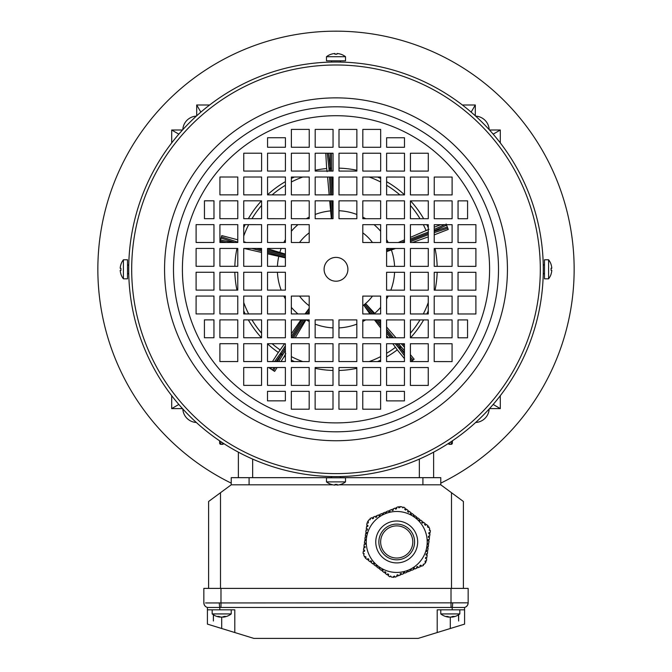 <?xml version="1.0" encoding="UTF-8"?>
<svg xmlns="http://www.w3.org/2000/svg" width="672" height="672" viewBox="0 0 672 672"><rect width="100%" height="100%" fill="white"/><g stroke="black" fill="none" stroke-linecap="round" stroke-linejoin="round"><path stroke-width="1.01" d="M338.419 62.026L344.375 62.185L340.032 62.051L340.763 60.816M543.278 271.723L543.262 272.933M332.153 476.557L329.246 476.482M338.344 476.582C346.021 476.398 346.021 476.398 338.344 476.582M543.287 269.346A207.287 207.287 0 0 1 335.958 476.591A207.287 207.287 0 0 1 128.713 269.262A207.287 207.287 0 0 1 336.042 62.017A207.287 207.287 0 0 1 543.287 269.346M128.764 273.991L128.789 275.016M128.814 275.856L128.873 277.595M128.755 273.756L128.747 273.076M540.313 269.346A204.313 204.313 0 0 1 335.958 473.617A204.313 204.313 0 0 1 131.687 269.262A204.313 204.313 0 0 1 336.042 64.991A204.313 204.313 0 0 1 540.313 269.346M182.406 269.27A153.594 153.594 0 0 1 336.034 115.71A153.594 153.594 0 0 1 489.594 269.338A153.594 153.594 0 0 1 335.966 422.898A153.594 153.594 0 0 1 182.406 269.27M324.097 269.304A11.903 11.903 0 0 1 336 257.393A11.903 11.903 0 0 1 347.903 269.304A11.903 11.903 0 0 1 336 281.207A11.903 11.903 0 0 1 324.097 269.304M475.902 242.542L475.91 224.683L458.052 224.683L458.044 242.542L475.902 242.542M475.902 266.356L475.902 248.497L458.044 248.489L458.044 266.347L475.902 266.356M452.105 194.914L452.105 177.055L434.246 177.047L434.246 194.905L452.105 194.914M452.096 218.728L452.105 200.869L434.238 200.861L434.238 218.719L452.096 218.728M452.096 242.533L452.096 224.675L434.238 224.675L434.23 242.533L452.096 242.533M452.088 266.347L452.088 248.489L434.23 248.489L434.23 266.347L452.088 266.347M467.578 218.728L467.578 200.869L458.052 200.869L458.052 218.728L467.578 218.728M428.291 171.091L428.299 153.233L410.441 153.233L410.432 171.091L428.291 171.091M428.291 194.905L428.291 177.047L410.432 177.047L410.432 194.905L428.291 194.905M428.282 218.719L428.291 200.861L410.432 200.861L410.424 218.719L428.282 218.719M428.282 242.533L428.282 224.675L410.424 224.666L410.424 242.525L428.282 242.533M428.274 266.347L428.282 248.489L410.416 248.48L410.416 266.339L428.274 266.347M404.485 171.091L404.485 153.233L386.627 153.224L386.618 171.083L404.485 171.091M404.477 194.905L404.477 177.047L386.618 177.038L386.618 194.897L404.477 194.905M404.468 218.719L404.477 200.852L386.618 200.852L386.61 218.711L404.468 218.719M404.468 242.525L404.468 224.666L386.61 224.666L386.61 242.525L404.468 242.525M404.46 266.339L404.468 248.48L386.61 248.48L386.602 266.339L404.46 266.339M380.671 147.269L380.68 129.41L362.821 129.41L362.813 147.269L380.671 147.269M380.671 171.083L380.671 153.224L362.813 153.224L362.813 171.083L380.671 171.083M380.663 194.897L380.671 177.038L362.804 177.038L362.804 194.897L380.663 194.897M380.663 218.711L380.663 200.852L362.804 200.844L362.796 218.711L380.663 218.711M380.654 242.525L380.654 224.666L362.796 224.658L362.796 242.516L380.654 242.525M356.857 147.269L356.866 129.41L339.007 129.402L338.999 147.26L356.857 147.269M356.857 171.083L356.857 153.224L338.999 153.216L338.999 171.074L356.857 171.083M356.849 194.897L356.857 177.03L338.999 177.03L338.99 194.888L356.849 194.897M356.849 218.702L356.849 200.844L338.99 200.844L338.99 218.702L356.849 218.702M386.627 137.752L386.627 147.277L404.485 147.277L404.485 137.752L386.627 137.752M309.238 129.402L291.379 129.394L291.379 147.252L309.238 147.26L309.238 129.402M333.052 129.402L315.193 129.402L315.185 147.26L333.052 147.26L333.052 129.402M261.61 153.199L243.751 153.199L243.743 171.058L261.601 171.058L261.61 153.199M285.424 153.208L267.565 153.199L267.557 171.066L285.415 171.066L285.424 153.208M309.238 153.208L291.371 153.208L291.371 171.066L309.229 171.074L309.238 153.208M333.043 153.216L315.185 153.216L315.185 171.074L333.043 171.074L333.043 153.216M285.424 137.726L267.565 137.726L267.565 147.252L285.424 147.252L285.424 137.726M237.787 177.013L219.929 177.005L219.929 194.863L237.787 194.872L237.787 177.013M261.601 177.013L243.743 177.013L243.743 194.872L261.601 194.872L261.601 177.013M285.415 177.022L267.557 177.013L267.557 194.872L285.415 194.88L285.415 177.022M309.229 177.022L291.371 177.022L291.362 194.88L309.229 194.88L309.229 177.022M333.043 177.03L315.185 177.022L315.176 194.888L333.035 194.888L333.043 177.03M237.787 200.819L219.929 200.819L219.92 218.677L237.779 218.677L237.787 200.819M261.601 200.827L243.743 200.827L243.734 218.686L261.593 218.686L261.601 200.827M285.415 200.836L267.548 200.827L267.548 218.686L285.407 218.694L285.415 200.836M309.221 200.836L291.362 200.836L291.362 218.694L309.221 218.694L309.221 200.836M333.035 200.844L315.176 200.836L315.176 218.694L333.035 218.702L333.035 200.844M213.965 224.633L196.106 224.624L196.106 242.483L213.965 242.491L213.965 224.633M237.779 224.633L219.92 224.633L219.92 242.491L237.779 242.491L237.779 224.633M261.593 224.641L243.734 224.633L243.734 242.491L261.593 242.5L261.593 224.641M285.407 224.641L267.548 224.641L267.54 242.5L285.407 242.5L285.407 224.641M309.221 224.65L291.362 224.641L291.354 242.508L309.212 242.508L309.221 224.65M213.965 248.438L196.106 248.438L196.098 266.297L213.956 266.305L213.965 248.438M237.779 248.447L219.92 248.447L219.912 266.305L237.77 266.305L237.779 248.447M261.593 248.455L243.726 248.447L243.726 266.305L261.584 266.314L261.509 248.455M285.398 248.455L267.54 248.455L267.54 266.314L285.398 266.314L285.398 248.455M204.448 218.677L213.973 218.677L213.973 200.819L204.448 200.819L204.448 218.677M196.098 296.066L196.09 313.925L213.948 313.925L213.956 296.066L196.098 296.066M196.098 272.252L196.098 290.111L213.956 290.111L213.956 272.252L196.098 272.252M219.895 343.694L219.895 361.553L237.754 361.561L237.754 343.694L219.895 343.694M219.904 319.88L219.895 337.739L237.762 337.747L237.762 319.889L219.904 319.88M219.904 296.066L219.904 313.925L237.762 313.933L237.77 296.075L219.904 296.066M219.912 272.252L219.912 290.119L237.77 290.119L237.77 272.261L219.912 272.252M204.422 319.88L204.422 337.739L213.948 337.739L213.948 319.88L204.422 319.88M243.709 367.508L243.701 385.375L261.559 385.375L261.568 367.517L243.709 367.508M243.709 343.703L243.709 361.561L261.568 361.561L261.568 343.703L243.709 343.703M243.718 319.889L243.709 337.747L261.568 337.747L261.576 319.889L243.718 319.889M243.718 296.075L243.718 313.933L261.576 313.933L261.576 296.075L243.718 296.075M243.726 272.261L243.718 290.119L261.584 290.128L261.584 272.261L243.726 272.261M267.515 367.517L267.515 385.375L285.373 385.384L285.382 367.517L267.515 367.517M267.523 343.703L267.523 361.561L285.382 361.57L285.382 343.711L267.523 343.703M267.532 319.889L267.523 337.747L285.382 337.756L285.39 319.897L267.532 319.889M267.532 296.075L267.532 313.942L285.39 313.942L285.39 296.083L267.532 296.075M267.54 272.269L267.532 290.128L285.39 290.128L285.398 272.269L267.54 272.269M291.329 391.331L291.32 409.198L309.179 409.198L309.187 391.339L291.329 391.331M291.329 367.525L291.329 385.384L309.187 385.384L309.187 367.525L291.329 367.525M362.762 409.206L380.621 409.214L380.621 391.356L362.762 391.348L362.762 409.206M338.948 409.206L356.807 409.206L356.815 391.348L338.948 391.348L338.948 409.206M291.337 343.711L291.329 361.57L309.196 361.57L309.196 343.711L291.337 343.711M291.337 319.897L291.337 337.756L309.196 337.756L309.204 319.897L291.337 319.897M410.39 385.409L428.249 385.409L428.257 367.55L410.399 367.542L410.39 385.409M386.576 385.4L404.435 385.4L404.443 367.542L386.585 367.542L386.576 385.4M362.762 385.392L380.629 385.4L380.629 367.542L362.771 367.534L362.762 385.392M338.957 385.392L356.815 385.392L356.815 367.534L338.957 367.534L338.957 385.392M386.576 400.882L404.435 400.882L404.435 391.356L386.576 391.356L386.576 400.882M434.213 361.595L452.071 361.603L452.071 343.745L434.213 343.736L434.213 361.595M410.399 361.595L428.257 361.595L428.257 343.736L410.399 343.736L410.399 361.595M386.585 361.586L404.443 361.595L404.443 343.728L386.585 343.728L386.585 361.586M362.771 361.586L380.629 361.586L380.638 343.728L362.771 343.72L362.771 361.586M338.957 361.578L356.815 361.578L356.824 343.72L338.965 343.72L338.957 361.578M291.346 296.083L291.346 313.942L309.204 313.95L309.204 296.083L291.346 296.083M434.213 337.781L452.071 337.789L452.08 319.931L434.221 319.922L434.213 337.781M410.399 337.781L428.257 337.781L428.266 319.922L410.407 319.922L410.399 337.781M386.585 337.772L404.452 337.781L404.452 319.922L386.593 319.914L386.585 337.772M362.779 337.772L380.638 337.772L380.638 319.914L362.779 319.914L362.779 337.772M338.965 337.764L356.824 337.772L356.824 319.906L338.965 319.906L338.965 337.764M458.035 313.975L475.894 313.984L475.894 296.117L458.035 296.117L458.035 313.975M434.221 313.975L452.08 313.975L452.08 296.117L434.221 296.108L434.221 313.975M410.407 313.967L428.266 313.967L428.266 296.108L410.407 296.108L410.407 313.967M386.593 313.958L404.452 313.967L404.46 296.108L386.593 296.1L386.593 313.958M362.779 313.958L380.638 313.958L380.646 296.1L362.788 296.1L362.779 313.958M315.143 391.339L315.134 409.198L332.993 409.206L333.001 391.339L315.143 391.339M458.035 290.161L475.894 290.17L475.902 272.311L458.044 272.303L458.035 290.161M434.221 290.161L452.08 290.161L452.088 272.303L434.23 272.303L434.221 290.161M410.407 290.153L428.274 290.161L428.274 272.294L410.416 272.294L410.407 290.153M386.602 290.153L404.46 290.153L404.46 272.294L386.602 272.286L386.602 290.153M315.143 367.525L315.143 385.384L333.001 385.392L333.001 367.534L315.143 367.525M315.151 343.711L315.143 361.57L333.001 361.578L333.01 343.72L315.151 343.711M315.151 319.897L315.151 337.764L333.01 337.764L333.01 319.906L315.151 319.897M285.373 400.856L285.373 391.331L267.515 391.331L267.515 400.856L285.373 400.856M467.552 319.931L458.027 319.931L458.027 337.789L467.552 337.789L467.552 319.931M543.236 264.634L543.262 265.751M128.722 266.876C128.906 259.199 128.906 259.199 128.722 266.876M128.764 264.768L128.352 265.373L127.512 264.541M333.656 62.026C325.979 62.21 325.979 62.21 333.656 62.026M459.824 609.823L459.824 613.931L440.773 613.931A15.481 15.481 0 0 0 448.745 617.131A15.439 11.399 90 0 0 448.82 617.14L448.82 616.888M459.824 613.931A15.481 15.481 0 0 1 451.853 617.131A15.439 11.399 -90 0 1 451.777 617.14A15.439 10.416 -90 0 0 454.297 616.409A15.145 9.685 -130.6 0 1 452.752 616.409A15.439 10.416 90 0 1 450.232 617.14A15.439 11.399 -90 0 1 447.476 616.409A15.145 8.845 128 0 1 446.762 616.442A15.145 8.845 128 0 1 446.065 616.409A15.439 11.399 90 0 0 448.745 617.131M223.18 616.804L223.18 617.14A15.439 11.399 -90 0 0 223.255 617.131A15.481 15.481 0 0 0 231.227 613.931L231.227 609.823L234.797 609.823L234.797 632.537L253.848 638.4L418.152 638.4L450.299 628.505L450.299 617.131A15.439 10.416 -90 0 0 450.366 617.14A15.439 11.399 90 0 0 451.777 616.888M231.227 613.931L212.176 613.931A15.481 15.481 0 0 0 220.147 617.131A15.439 11.399 90 0 0 220.223 617.14L220.223 616.888M223.18 617.14A15.439 10.416 -90 0 0 225.7 616.409A15.145 9.685 -130.6 0 1 224.154 616.409A15.439 10.416 90 0 1 221.634 617.14A15.439 11.399 -90 0 1 218.879 616.409A15.145 8.845 128 0 1 218.156 616.442A15.145 8.845 128 0 1 217.459 616.409A15.439 11.399 90 0 0 220.147 617.131M205.523 602.952L468.157 602.834A4.763 4.763 0 0 1 464.587 607.446L207.413 607.446L207.413 624.112L221.701 628.505L221.701 617.131A15.439 10.416 -90 0 0 221.768 617.14A15.439 11.399 90 0 0 223.18 616.888M440.773 483.143A238.123 238.123 0 0 0 336 31.172A238.123 238.123 0 0 0 231.227 483.143M489.182 129.646A14.288 14.288 0 0 0 475.658 116.122M196.342 116.122A14.288 14.288 0 0 0 182.818 129.646M475.658 422.486A14.288 14.288 0 0 0 489.182 408.962M182.818 408.962A14.288 14.288 0 0 0 196.342 422.486M404.443 352.397L400.26 347.945A1.193 0.974 143.9 0 1 398.723 347.945L395.27 343.728M404.443 353.682L399.638 347.197L398.723 347.945L404.443 355.79M277.276 361.57L281.14 354.766A1.193 0.974 29.6 0 0 282.668 354.589L281.66 353.951L285.382 348.163M285.382 347.995L281.14 354.766L281.66 353.951L280.585 353.254L285.382 345.794M277.133 367.517L274.638 371.398L268.649 367.517M219.937 242.491L221.752 235.586L237.779 239.803M305.029 313.942L309.204 308.288M285.398 257.872L267.54 253.831M267.54 248.758L285.398 254.092M331.355 218.702L329.683 200.844M309.204 305.76A45.242 45.242 0 0 1 299.536 296.083M299.544 242.508A45.242 45.242 0 0 1 309.221 232.84M410.424 237.35L428.963 229.303M338.999 168.143A101.203 101.203 0 0 1 356.857 170.268A101.203 101.203 0 0 0 338.999 168.143M377.588 177.038A101.203 101.203 0 0 1 380.671 178.492A101.203 101.203 0 0 0 377.588 177.038M386.618 181.667A101.203 101.203 0 0 1 404.477 194.779A101.203 101.203 0 0 0 386.618 181.667M410.55 200.861A101.203 101.203 0 0 1 423.654 218.719A101.203 101.203 0 0 0 410.55 200.861M426.829 224.675A101.203 101.203 0 0 1 428.282 227.758A101.203 101.203 0 0 0 426.829 224.675M398.252 242.525L404.468 239.887M362.796 232.848A45.242 45.242 0 0 1 372.464 242.525M372.456 296.1A45.242 45.242 0 0 1 362.779 305.768M395.59 248.48L386.602 251.622M372.582 313.958L364.879 304.542L365.896 303.912L375.236 313.958M364.879 304.542A45.562 45.562 0 0 1 364.812 304.601L372.464 313.958M369.944 313.958L363.989 305.474L364.812 304.601M435.036 248.489A101.203 101.203 0 0 1 437.161 266.347A101.203 101.203 0 0 0 435.036 248.489M437.161 272.303A101.203 101.203 0 0 1 435.028 290.161A101.203 101.203 0 0 0 437.161 272.303M428.266 310.884A101.203 101.203 0 0 1 426.812 313.967A101.203 101.203 0 0 0 428.266 310.884M423.637 319.922A101.203 101.203 0 0 1 410.516 337.781A101.203 101.203 0 0 0 423.637 319.922M402.772 345.358A101.203 101.203 0 0 0 404.443 343.854A101.203 101.203 0 0 1 402.772 345.358L401.159 343.728M428.282 236.888L412.373 242.533M386.593 327.004L395.968 337.781M404.443 358.638L397.261 349.86A101.203 101.203 0 0 1 386.585 356.958A101.203 101.203 0 0 0 397.286 349.843L392.792 343.728M380.629 360.133A101.203 101.203 0 0 1 377.546 361.586A101.203 101.203 0 0 0 380.629 360.133M356.815 368.34A101.203 101.203 0 0 1 338.957 370.465A101.203 101.203 0 0 0 356.815 368.34M333.001 370.465A101.203 101.203 0 0 1 315.143 368.332A101.203 101.203 0 0 0 333.001 370.465M294.412 361.57A101.203 101.203 0 0 1 291.329 360.116A101.203 101.203 0 0 0 294.412 361.57M284.306 356.311A101.203 101.203 0 0 0 285.382 356.941A101.203 101.203 0 0 1 284.306 356.311L285.785 353.548M388.223 337.772L386.585 335.656M380.638 327.902L374.506 319.914M305.97 319.897L295.252 337.756M291.682 343.711L291.337 344.291M272.471 361.561L278.317 352.464A101.203 101.203 0 0 1 267.523 343.82A101.203 101.203 0 0 0 278.342 352.481L284.558 343.711M261.45 337.747A101.203 101.203 0 0 1 248.346 319.889A101.203 101.203 0 0 0 261.45 337.747M245.171 313.933A101.203 101.203 0 0 1 243.718 310.85A101.203 101.203 0 0 0 245.171 313.933M236.964 290.119A101.203 101.203 0 0 1 234.839 272.261A101.203 101.203 0 0 0 236.964 290.119M234.839 266.305A101.203 101.203 0 0 1 236.972 248.447A101.203 101.203 0 0 0 234.839 266.305M291.337 333.833L300.913 319.897M261.593 252.462L244.154 248.447M243.734 227.716A101.203 101.203 0 0 1 245.188 224.633A101.203 101.203 0 0 0 243.734 227.716M248.363 218.686A101.203 101.203 0 0 1 261.484 200.827A101.203 101.203 0 0 0 248.363 218.686M267.557 194.754A101.203 101.203 0 0 1 285.415 181.65A101.203 101.203 0 0 0 267.557 194.754M291.371 178.475A101.203 101.203 0 0 1 294.454 177.022A101.203 101.203 0 0 0 291.371 178.475M326.684 168.529A101.203 101.203 0 0 0 315.185 170.26A101.203 101.203 0 0 1 326.684 168.529L327.113 171.629M243.734 241.71L246.389 242.5M329.162 194.888L327.583 177.03M434.238 227.212L440.756 224.675M434.238 234.881L448.241 229.429L447.762 228.194L434.238 232.63M402.797 345.332L404.443 347.357M410.399 354.631L414.137 359.209L411.222 361.595M284.332 356.32L280.963 361.57M326.651 168.529L325.777 153.216M333.043 155.215L332.934 153.216M328.499 153.216L330.154 167.916A1.193 0.974 173.6 0 0 329.02 168.958L327.247 153.216M330.422 171.074L330.238 167.908A1.193 0.974 -0.1 0 1 331.481 168.815L331.615 171.074M276.108 361.561L281.064 354.724A1.193 0.974 -144.1 0 1 280.585 353.254L274.579 361.561M396.808 343.728L400.327 347.894A1.193 0.974 -42.4 0 0 400.63 346.382L399.714 347.138L396.925 343.728M446.132 224.003L447.762 228.194M551.074 264.541L551.107 264.508A15.481 15.481 0 0 0 548.587 259.778L544.488 259.778L544.488 278.83L548.587 278.83A15.481 15.481 0 0 0 551.107 274.1L551.074 274.067A15.439 15.439 180 0 0 551.796 270.337L551.796 270.362A15.439 15.439 -0 0 1 551.082 274.075M548.587 259.778L548.587 278.83M551.107 264.508L551.074 264.508A15.439 15.439 180 0 1 551.796 268.237L551.074 268.187A15.145 13.112 91.4 0 1 551.107 269.237A15.145 13.112 91.4 0 1 551.074 270.287A15.145 13.112 88.6 0 0 551.107 269.371A15.145 13.112 88.6 0 0 551.107 269.304M551.796 268.237L551.074 268.237L551.796 268.271A15.439 15.439 -0 0 0 551.796 268.237L551.082 268.321M551.074 270.287L551.796 270.337M364.51 551.351L364.661 550.166L364.51 551.351L363.325 551.191L363.048 553.35L364.199 553.711L363.661 554.837L364.61 557.113L365.123 556.441L366.072 557.164L365.341 558.113L367.231 559.558L367.962 558.617L368.903 559.339L368.18 560.28L370.07 561.733L370.793 560.784L371.742 561.515L371.011 562.456L372.901 563.909L373.624 562.96L374.573 563.682L373.85 564.631L375.74 566.076L376.463 565.135L377.404 565.858L376.681 566.798L378.571 568.252L379.604 567.546M427.535 526.873L428.324 527.478L428.837 526.806L429.778 529.082L429.248 530.208L430.399 530.569L430.114 532.728L428.938 532.568L428.778 533.753L429.962 533.904L429.652 536.264L428.476 536.113L428.316 537.289L429.5 537.449L429.19 539.809L428.005 539.65L427.854 540.834L429.03 540.985L428.719 543.354L427.543 543.194L427.384 544.379L428.568 544.53L428.257 546.89L427.081 546.739L426.922 547.915L428.106 548.075L427.795 550.435L426.611 550.276L426.46 551.46L427.636 551.611L427.325 553.972L426.149 553.82L425.989 554.996L427.174 555.156L426.863 557.516L425.687 557.365L425.527 558.541L426.712 558.692L426.401 561.061L425.216 560.902L425.065 562.086L425.905 562.195L424.402 564.144L423.158 564.253L423.419 565.429L421.42 566.261L420.958 565.16L419.857 565.622L420.319 566.714L418.118 567.63L417.656 566.53L416.564 566.983L417.018 568.084L414.817 568.999L414.364 567.899L413.263 568.352L413.717 569.453L411.516 570.368L411.062 569.268L409.962 569.722L410.416 570.822L408.215 571.738L407.761 570.637L406.661 571.091L407.114 572.191L404.922 573.107L404.46 572.006L403.36 572.46L403.822 573.56L401.621 574.468L401.167 573.376L400.067 573.829L400.52 574.93L398.32 575.837L397.866 574.736L396.766 575.198L397.219 576.299L395.018 577.206L394.565 576.106L393.464 576.568L393.792 577.349L391.348 577.03L390.634 575.996L389.743 576.82L388.021 575.492L388.744 574.552L387.803 573.829L387.08 574.77L385.19 573.325L385.913 572.376L384.964 571.654L384.241 572.594L382.351 571.15L383.074 570.2L382.133 569.478L381.41 570.427L379.52 568.974L380.243 568.033L379.294 567.302M424.729 524.723L425.485 525.302L426.208 524.362L428.098 525.806L427.375 526.756M419.017 520.044L419.815 520.96L420.538 520.01L422.428 521.464L421.705 522.404L422.654 523.127L423.377 522.186L425.267 523.631L424.544 524.58L425.628 525.118M417.043 518.708L417.707 517.843L419.597 519.288L418.874 520.229L419.815 520.96M416.346 518.297L416.984 518.784M414.145 516.608L413.204 515.886L414.145 516.608L414.876 515.668L416.766 517.112L416.035 518.062M407.845 511.778L408.475 512.266L409.206 511.316L411.096 512.77L410.365 513.71L411.314 514.441L412.037 513.492L413.927 514.945L413.204 515.886M410.365 513.71L411.314 514.441M367.525 526.529L367.92 525.378L366.736 525.218L367.046 522.858L368.231 523.018L368.382 521.833L367.542 521.724L369.037 519.767L370.289 519.666L370.028 518.482L372.028 517.658L372.481 518.75L373.582 518.297L373.128 517.196L375.329 516.289L375.782 517.39L376.883 516.928L376.429 515.827L378.63 514.92L379.084 516.02L380.184 515.558L379.73 514.466L381.931 513.551L382.385 514.651L383.485 514.198L383.023 513.097L385.224 512.182L385.686 513.282L386.786 512.828L386.324 511.728L388.525 510.812L388.979 511.913L390.079 511.459L389.626 510.359L391.826 509.443L392.28 510.544L393.38 510.09L392.927 508.99L395.128 508.074L395.581 509.174L396.682 508.721L396.228 507.62L398.42 506.705L398.882 507.805L399.983 507.352L399.655 506.57L402.1 506.89L402.805 507.914L403.704 507.1L405.426 508.418L404.695 509.368L405.644 510.09L406.367 509.149L408.257 510.594L407.534 511.543M425.452 560.935L425.158 561.364L425.216 560.902M425.687 557.365L425.578 558.155M426.233 555.03L426.115 554.056M426.611 550.276L426.46 551.46M381.99 569.671L382.763 569.965M387.66 574.014L388.744 574.552M367.332 529.864L367.45 528.914L366.274 528.763L366.584 526.403L367.76 526.554L367.92 525.378M365.198 544.236L365.593 543.085L364.409 542.926L364.72 540.565L365.904 540.725L366.055 539.54L364.879 539.389L365.19 537.029L366.366 537.18L366.526 536.004L365.341 535.844L365.652 533.484L366.836 533.635L366.988 532.459L365.803 532.3L366.114 529.939L367.298 530.099L367.45 528.914M366.752 532.426L366.836 533.635M365.442 544.261L365.593 543.085L365.442 544.261L364.258 544.11L363.947 546.47L365.098 546.865M364.661 550.166L363.485 550.015L363.796 547.646L364.972 547.806L365.131 546.622M394.136 576.29L394.657 576.332M413.221 535.114A17.858 17.858 0 0 0 389.878 525.462A17.858 17.858 0 0 0 380.226 548.797A17.858 17.858 0 0 0 403.561 558.457A17.858 17.858 0 0 0 413.221 535.114M368.567 553.636A30.484 30.484 0 0 0 408.4 570.116A30.484 30.484 0 0 0 424.88 530.284A30.484 30.484 0 0 0 385.048 513.803A30.484 30.484 0 0 0 368.567 553.636M384.821 571.838L385.77 572.569M379.151 567.496L380.1 568.218M376.32 565.32L377.261 566.042M373.481 563.153L374.43 563.875M370.65 560.977L371.591 561.7M367.811 558.802L368.76 559.524M365.887 557.323L365.702 556.886M364.426 550.133L364.274 551.317M364.896 546.596L364.736 547.772M365.82 539.507L365.669 540.691M366.29 535.97L366.131 537.146M368.29 522.556L367.987 522.984M373.498 518.078L372.397 518.532M376.79 516.709L375.69 517.163M380.092 515.34L378.991 515.802M383.393 513.971L382.292 514.433M386.694 512.602L385.594 513.064M389.987 511.241L388.895 511.694M393.288 509.872L392.188 510.325M396.589 508.502L395.489 508.956M399.311 507.629L398.79 507.587M405.787 509.905L404.846 509.174M408.626 512.072L407.677 511.35M414.296 516.424L413.347 515.701M417.127 518.591L416.186 517.868M422.797 522.942L421.848 522.22M427.745 527.033L427.518 526.562M429.022 533.778L429.173 532.602M428.551 537.323L428.711 536.147M428.089 540.868L428.24 539.683M427.627 544.404L427.778 543.228M427.157 547.949L427.316 546.764M419.95 565.841L421.05 565.379M416.648 567.21L417.749 566.748M413.356 568.579L414.456 568.117M410.054 569.94L411.155 569.486M406.753 571.309L407.854 570.856M403.452 572.678L404.552 572.225M400.151 574.048L401.251 573.594M396.858 575.417L397.958 574.963M331.237 54.23L331.204 54.197A15.481 15.481 0 0 0 326.474 56.717L326.474 60.816L345.526 60.816L345.526 56.717A15.481 15.481 0 0 0 340.796 54.197L340.763 54.23A15.439 15.439 90 0 0 337.033 53.508L337.058 53.508A15.439 15.439 -90 0 1 340.771 54.222M326.474 56.717L345.526 56.717M331.204 54.197L331.204 54.23A15.439 15.439 90 0 1 334.942 53.508L334.883 54.23A15.145 13.112 1.4 0 1 335.933 54.197A15.145 13.112 1.4 0 1 336.983 54.23A15.145 13.112 -1.4 0 0 336.067 54.197A15.145 13.112 -1.4 0 0 336 54.197M334.942 53.508L334.942 54.23L334.967 53.508A15.439 15.439 -90 0 0 334.942 53.508L335.017 54.222M336.983 54.23L337.033 53.508M412.793 541.96A16.078 16.078 0 0 1 396.724 558.029A16.078 16.078 0 0 1 380.646 541.96A16.078 16.078 0 0 1 396.724 525.882A16.078 16.078 0 0 1 412.793 541.96M451.492 588.395L451.492 492.702L440.773 484.806L339.175 484.806M337.008 484.806L334.992 484.806M332.825 484.806L231.227 484.806L220.508 492.702L220.508 588.395M463.394 588.395L463.394 501.48L463.394 588.395M208.606 588.395L208.606 501.48L220.508 492.702M451.492 492.702L463.394 501.48M331.674 477.666L231.227 477.666L231.227 484.806M340.326 477.666L440.773 477.666L440.773 484.806L440.773 477.666M120.893 274.1L120.893 274.1A15.481 15.481 0 0 0 123.413 278.83L127.512 278.83L127.512 259.778L123.413 259.778A15.481 15.481 0 0 0 120.893 264.508L120.926 264.541A15.439 15.439 0 0 0 120.204 268.271L120.204 268.237A15.439 15.439 180 0 1 120.918 264.533M123.413 278.83L123.413 259.778M120.926 274.1A15.439 15.439 0 0 1 120.204 270.362L120.926 270.421A15.145 13.112 -88.6 0 1 120.893 269.371A15.145 13.112 -88.6 0 1 120.926 268.321A15.145 13.112 -91.4 0 0 120.893 269.237A15.145 13.112 -91.4 0 0 120.893 269.304M120.204 270.362L120.926 270.362L120.204 270.337A15.439 15.439 180 0 0 120.204 270.362L120.918 270.287M120.926 268.321L120.204 268.271M452.668 602.851A4.763 0.454 91.5 0 1 452.206 607.446L452.206 609.823L437.203 609.823L440.773 609.823L440.773 613.931M452.206 609.823L464.587 609.823L464.587 624.112L450.299 628.505M207.413 609.823L234.797 609.823L234.797 632.537L221.701 628.505M203.918 602.851A4.763 4.738 105.2 0 0 207.413 607.446A4.763 4.763 0 0 1 203.843 602.834L203.843 588.395L468.157 588.395L468.157 602.834L468.157 588.395M464.587 607.446L464.587 609.823L464.587 607.446A4.763 4.738 74.8 0 0 468.082 602.851L467.544 602.902M437.203 609.823L437.203 632.537L437.203 609.823M458.632 621.02L458.548 614.83A15.481 15.481 0 0 0 458.632 614.771L458.632 621.02M213.452 614.83L213.368 621.02L213.368 614.771M211.319 602.977L206.178 602.969M340.763 484.378L340.796 484.411A15.481 15.481 0 0 0 345.526 481.891L345.526 477.792L326.474 477.792L326.474 481.891A15.481 15.481 0 0 0 331.204 484.411L331.237 484.378A15.439 15.439 -90 0 0 334.967 485.1L334.942 485.1A15.439 15.439 90 0 1 331.229 484.386M345.526 481.891L326.474 481.891M340.796 484.411L340.796 484.378A15.439 15.439 -90 0 1 337.058 485.1L337.117 484.378A15.145 13.112 -178.6 0 1 336.067 484.411A15.145 13.112 -178.6 0 1 335.017 484.378A15.145 13.112 178.6 0 0 335.933 484.411A15.145 13.112 178.6 0 0 336 484.411M337.058 485.1L337.058 484.378L337.033 485.1A15.439 15.439 90 0 0 337.058 485.1L336.983 484.386M335.017 484.378L334.967 485.1M452.407 440.824L452.348 443.167L452.407 440.824M489.502 129.998L500.304 129.998L500.304 142.926M475.306 115.802L475.306 104.992L471.148 112.123M196.694 115.802L196.694 104.992L209.622 104.992M182.498 129.998L171.696 129.998L178.828 134.156M182.498 408.61L171.696 408.61L171.696 395.682M220.777 441.613L220.836 444.318L222.566 444.318A1.193 1.193 0 0 0 223.684 443.528A1.193 1.176 -178.5 0 1 222.566 444.318L220.836 444.326A1.193 1.176 178.7 0 1 219.652 443.167L219.593 440.824M449.4 442.823L449.434 444.318L451.164 444.318A1.193 1.193 0 0 0 452.348 443.167A1.193 1.176 -178.7 0 1 451.164 444.318L449.434 444.326L451.164 444.326L451.223 441.613M220.836 444.326L220.836 444.318A1.193 1.193 0 0 1 219.652 443.167M449.434 444.318A1.193 1.176 178.5 0 1 448.316 443.528A1.193 1.193 0 0 0 449.434 444.326L449.434 444.318M171.696 129.998L171.696 142.926M171.696 408.61L178.828 404.452M475.306 104.992L462.378 104.992M196.694 104.992L200.852 112.123M489.502 408.61L500.304 408.61L500.304 395.682M500.304 408.61L493.172 404.452M500.304 129.998L493.172 134.156M433.633 452.164L433.633 477.666M238.367 452.164L238.367 477.666M507.436 269.338A171.436 171.436 0 0 1 335.966 440.74A171.436 171.436 0 0 1 164.564 269.27A171.436 171.436 0 0 1 336.034 97.868A171.436 171.436 0 0 1 507.436 269.338M498.506 269.338A162.506 162.506 0 0 1 335.966 431.81A162.506 162.506 0 0 1 173.494 269.27A162.506 162.506 0 0 1 336.034 106.798A162.506 162.506 0 0 1 498.506 269.338M272.479 370.012L273.899 367.517M220.592 240.013L232.68 242.491M297.948 313.942A58.657 58.657 0 0 1 291.346 307.339M285.39 298.964A58.657 58.657 0 0 1 283.811 296.083M281.165 290.128A58.657 58.657 0 0 1 277.418 272.269M277.418 266.314A58.657 58.657 0 0 1 278.771 256.418M279.829 252.395A58.657 58.657 0 0 1 281.173 248.455M283.819 242.5A58.657 58.657 0 0 1 285.407 239.627M291.362 231.252A58.657 58.657 0 0 1 297.965 224.65M306.34 218.694A58.657 58.657 0 0 1 309.221 217.115M315.176 214.469A58.657 58.657 0 0 1 330.574 210.899M356.824 324.139A58.657 58.657 0 0 1 339.352 327.869A58.657 58.657 0 0 1 338.965 327.886M333.01 327.886A58.657 58.657 0 0 1 315.151 324.131M309.204 321.485A58.657 58.657 0 0 1 306.323 319.897M369.247 177.038A98.07 98.07 0 0 1 380.663 181.994M386.618 185.304A98.07 98.07 0 0 1 399.899 194.905M410.424 205.439A98.07 98.07 0 0 1 420.025 218.719M423.326 224.675A98.07 98.07 0 0 1 426.14 230.664M338.99 210.722A58.657 58.657 0 0 1 356.849 214.477M362.796 217.123A58.657 58.657 0 0 1 365.677 218.711M374.052 224.658A58.657 58.657 0 0 1 380.654 231.269M386.61 239.644A58.657 58.657 0 0 1 388.189 242.525M391.381 249.967A58.657 58.657 0 0 1 394.582 266.339M394.582 272.294A58.657 58.657 0 0 1 390.827 290.153M388.181 296.1A58.657 58.657 0 0 1 386.593 298.981M380.638 307.356A58.657 58.657 0 0 1 374.724 313.362M365.66 319.914A58.657 58.657 0 0 1 362.779 321.493M428.266 302.551A98.07 98.07 0 0 1 423.31 313.967M420 319.922A98.07 98.07 0 0 1 410.399 333.203M395.506 347.264A98.07 98.07 0 0 1 386.585 353.321M380.629 356.63A98.07 98.07 0 0 1 369.205 361.586M302.753 361.57A98.07 98.07 0 0 1 291.337 356.614M280.241 349.986A98.07 98.07 0 0 1 272.101 343.703M261.576 333.169A98.07 98.07 0 0 1 251.975 319.889M248.674 313.933A98.07 98.07 0 0 1 243.718 302.509M243.734 236.057A98.07 98.07 0 0 1 248.69 224.633M252 218.686A98.07 98.07 0 0 1 261.601 205.405M272.135 194.872A98.07 98.07 0 0 1 285.415 185.279M291.371 181.969A98.07 98.07 0 0 1 302.795 177.022M331.447 153.216L331.481 168.815L330.296 168.882L330.204 153.216M333.035 216.712L332.128 200.844M331.783 194.888L330.758 177.03M329.137 171.074L329.02 168.958L330.204 168.882L330.33 171.074M330.674 177.03L331.691 194.888M332.035 200.844L333.035 218.274M331.951 177.03L332.976 194.888M331.867 218.702L330.842 200.844M330.506 194.888L329.482 177.03M234.822 242.491L221.105 238.073M285.398 255.956L267.54 251.269M261.593 249.707L256.822 248.455M256.469 248.455L261.593 249.799M267.54 251.362L285.398 256.049M221.416 236.863L237.779 242.138M267.54 250.034L285.398 254.73M285.398 257.284L267.54 252.588M261.593 251.026L251.79 248.447M226.489 242.491L220.273 241.214M271.807 367.517L270.791 368.928M309.204 310.926L307.264 313.95M303.433 319.897L291.959 337.756M292.068 337.756L303.542 319.897M307.364 313.95L309.204 311.094M269.741 368.256L270.278 367.517M291.337 336.529L302.022 319.897M305.844 313.95L309.204 308.725M309.204 313.295L308.784 313.95M304.954 319.897L293.479 337.756M285.382 350.364L278.704 361.57M275.327 367.517L273.529 370.684M412.154 360.83L410.399 358.907M377.328 319.914L380.638 323.954M386.593 331.237L391.936 337.772M392.053 337.772L386.593 331.094M380.638 323.812L377.446 319.914M390.398 337.772L386.593 333.11M380.638 325.836L375.791 319.914M370.927 313.958L363.989 305.474M365.896 303.912L374.119 313.958M378.983 319.914L380.638 321.938M386.593 329.213L393.59 337.772M398.462 343.728L404.443 350.557M410.399 357.067L413.12 360.049M434.238 231.319L447.317 227.035M446.586 225.162L434.238 230.765M386.61 249.648L389.6 248.48M410.424 240.374L428.282 233.419M428.282 233.318L410.424 240.274M389.357 248.48L386.61 249.547M428.282 234.696L410.424 241.651M392.876 248.48L386.602 250.925M401.36 242.525L404.468 241.315M410.424 238.997L428.282 232.042M434.238 229.404L444.646 224.675M377.362 549.982A20.958 20.958 0 0 0 404.746 561.313A20.958 20.958 0 0 0 416.077 533.929A20.958 20.958 0 0 0 388.693 522.598A20.958 20.958 0 0 0 377.362 549.982M249.085 477.666L249.085 484.806M422.915 477.666L422.915 484.806M220.987 607.446L220.987 588.395M451.013 607.446L451.013 588.395M219.332 602.851A4.763 0.454 88.5 0 0 219.794 607.446L219.794 609.823M222.566 444.326L222.6 442.823M252.655 459.102L252.655 477.666M419.345 459.102L419.345 477.666M212.176 609.823L212.176 613.931M544.488 274.067L543.253 273.336M544.488 264.541L543.253 265.272M331.237 60.816L331.968 62.051M127.512 274.067L128.747 273.336M331.237 477.792L331.968 476.557M340.763 477.792L340.032 476.557"/></g></svg>
